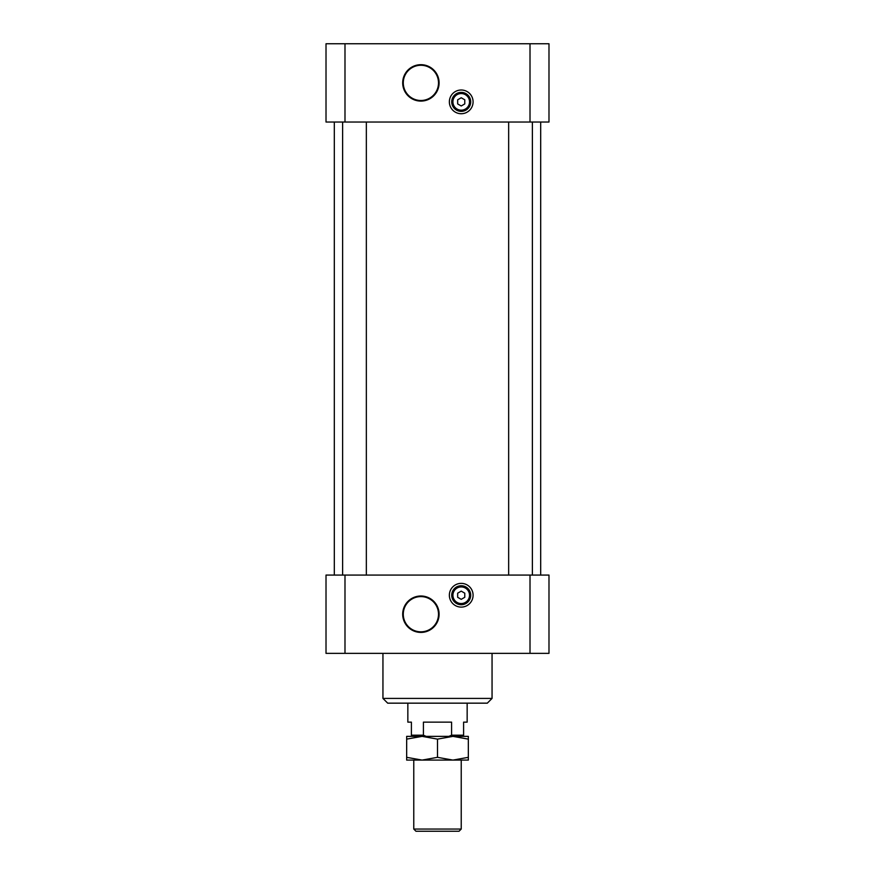 <?xml version="1.0" encoding="UTF-8"?>
<svg xmlns="http://www.w3.org/2000/svg" width="875" height="875" viewBox="0 0 875 875"><rect width="100%" height="100%" fill="white"/><g stroke="black" fill="none" stroke-linecap="round" stroke-linejoin="round"><path stroke-width="1.31" d="M344.991 653.352L326.014 653.352L326.014 575.072L548.986 575.072L548.986 653.352L344.991 653.352L344.991 575.072M540.684 122.03L540.684 575.072M344.991 122.03L326.014 122.03L326.014 43.75L344.991 43.75L344.991 122.03L548.986 122.03L548.986 43.75L344.991 43.75M457.658 593.184L457.658 597.286L461.223 599.342L464.778 597.286L464.778 593.184L461.223 591.128L457.658 593.184M464.778 103.917L464.778 99.805L461.223 97.759L457.658 99.805L457.658 103.917L461.223 105.973L464.778 103.917M461.223 92.378A9.483 9.483 0 0 1 469.438 106.608A9.483 9.483 0 0 1 452.998 106.608A9.483 9.483 0 0 1 461.223 92.378M461.223 90.005A11.856 11.856 0 0 1 471.494 107.789A11.856 11.856 0 0 1 450.953 107.789A11.856 11.856 0 0 1 461.223 90.005M461.223 585.747A9.483 9.483 0 0 1 469.438 599.977A9.483 9.483 0 0 1 452.998 599.977A9.483 9.483 0 0 1 461.223 585.747M461.223 583.373A11.856 11.856 0 0 1 471.494 601.169A11.856 11.856 0 0 1 450.953 601.169A11.856 11.856 0 0 1 461.223 583.373M420.897 65.275A17.609 17.609 0 0 1 436.144 91.689A17.609 17.609 0 0 1 405.639 91.689A17.609 17.609 0 0 1 420.897 65.275M420.897 64.684A18.2 18.2 0 0 1 436.658 91.995A18.2 18.2 0 0 1 405.136 91.995A18.2 18.2 0 0 1 420.897 64.684M420.897 596.597A17.609 17.609 0 0 1 436.144 623.022A17.609 17.609 0 0 1 405.639 623.022A17.609 17.609 0 0 1 420.897 596.597M420.897 596.006A18.2 18.2 0 0 1 436.658 623.317A18.2 18.2 0 0 1 405.136 623.317A18.2 18.2 0 0 1 420.897 596.006M382.944 653.352L382.944 698.414L492.056 698.414L492.056 653.352M492.056 698.414L487.309 703.161L387.691 703.161L382.944 698.414M342.617 122.03L342.617 575.072M508.659 122.03L508.659 575.072M411.403 736.367L411.403 735.186L423.413 735.186L426.125 736.367M407.848 703.161L407.848 722.138L411.403 722.138L411.403 735.186M448.875 736.367L451.587 735.186L451.587 722.138L423.413 722.138L423.413 735.186M451.587 735.186L463.597 735.186L463.597 736.367M467.152 703.161L467.152 722.138L463.597 722.138L463.597 735.186M437.5 757.334L452.922 760.091L468.333 760.091L468.333 736.367L406.667 736.367L406.667 757.334L422.078 760.091L437.5 757.334L437.5 739.123L422.078 736.367L406.667 739.123M461.223 829.062L459.036 831.25L415.964 831.25L413.777 829.062L461.223 829.062L461.223 760.091L452.922 760.091L468.333 757.334M468.333 739.123L452.922 736.367L437.5 739.123M452.922 760.091L406.667 760.091L406.667 757.334M422.078 760.091L413.777 760.091L413.777 829.062M461.223 93.559A8.302 8.302 0 0 1 468.409 106.017A8.302 8.302 0 0 1 454.027 106.017A8.302 8.302 0 0 1 461.223 93.559M461.223 586.939A8.302 8.302 0 0 1 468.409 599.386A8.302 8.302 0 0 1 454.027 599.386A8.302 8.302 0 0 1 461.223 586.939M530.009 43.75L530.009 122.03M530.009 653.352L530.009 575.072M334.316 122.03L334.316 575.072M366.341 122.03L366.341 575.072M532.383 122.03L532.383 575.072"/></g></svg>
